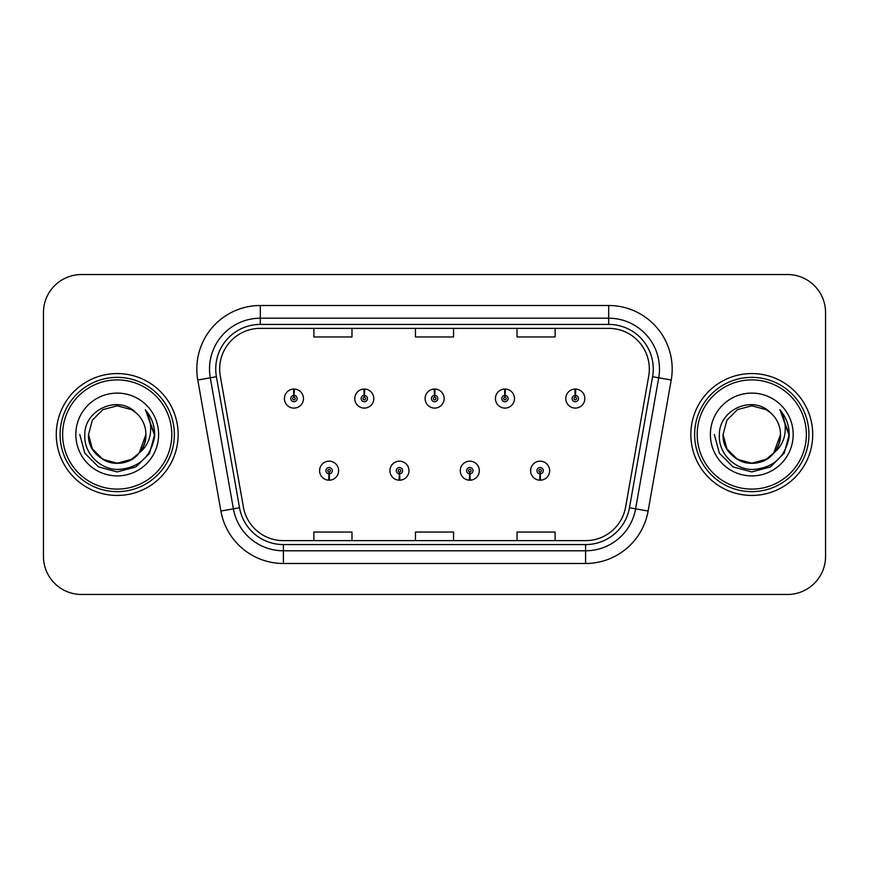 <?xml version="1.0" encoding="UTF-8"?>
<svg xmlns="http://www.w3.org/2000/svg" width="869" height="869" viewBox="0 0 869 869"><rect width="100%" height="100%" fill="white"/><g stroke="black" fill="none" stroke-linecap="round" stroke-linejoin="round"><path stroke-width="1.3" d="M399.316 473.855L399.045 480.199A9.526 9.526 0 0 0 399.87 480.199L399.599 473.855A3.172 3.172 0 0 0 402.629 470.683A3.172 3.172 0 0 0 399.458 467.511A3.172 3.172 0 0 0 396.286 470.683A3.172 3.172 0 0 0 399.316 473.855L399.403 471.954A1.271 1.271 0 0 1 398.187 470.683A1.271 1.271 0 0 1 399.458 469.412A1.271 1.271 0 0 1 400.728 470.683A1.271 1.271 0 0 1 399.512 471.954L399.599 473.855M469.662 473.855L469.379 480.199A9.526 9.526 0 0 0 470.216 480.199L469.933 473.855A3.172 3.172 0 0 0 472.975 470.683A3.172 3.172 0 0 0 469.792 467.511A3.172 3.172 0 0 0 466.62 470.683A3.172 3.172 0 0 0 469.662 473.855L469.738 471.954A1.271 1.271 0 0 1 468.521 470.683A1.271 1.271 0 0 1 469.792 469.412A1.271 1.271 0 0 1 471.063 470.683A1.271 1.271 0 0 1 469.847 471.954L469.933 473.855M539.997 473.855L539.714 480.199A9.526 9.526 0 0 0 540.551 480.199L540.268 473.855A3.172 3.172 0 0 0 543.31 470.683A3.172 3.172 0 0 0 540.138 467.511A3.172 3.172 0 0 0 536.955 470.683A3.172 3.172 0 0 0 539.997 473.855L540.083 471.954A1.271 1.271 0 0 1 538.867 470.683A1.271 1.271 0 0 1 540.138 469.412A1.271 1.271 0 0 1 541.409 470.683A1.271 1.271 0 0 1 540.192 471.954L540.268 473.855M328.982 473.855L328.699 480.199A9.526 9.526 0 0 0 329.536 480.199L329.253 473.855A3.172 3.172 0 0 0 332.295 470.683A3.172 3.172 0 0 0 329.123 467.511A3.172 3.172 0 0 0 325.94 470.683A3.172 3.172 0 0 0 328.982 473.855L329.069 471.954A1.271 1.271 0 0 1 327.852 470.683A1.271 1.271 0 0 1 329.123 469.412A1.271 1.271 0 0 1 330.394 470.683A1.271 1.271 0 0 1 329.177 471.954L329.253 473.855M364.426 395.395L364.708 389.051A9.526 9.526 0 0 0 363.872 389.051L364.154 395.395A3.172 3.172 0 0 0 361.113 398.567A3.172 3.172 0 0 0 364.285 401.739A3.172 3.172 0 0 0 367.468 398.567A3.172 3.172 0 0 0 364.426 395.395L364.339 397.296A1.271 1.271 0 0 1 365.556 398.567A1.271 1.271 0 0 1 364.285 399.838A1.271 1.271 0 0 1 363.014 398.567A1.271 1.271 0 0 1 364.23 397.296L364.154 395.395M434.761 395.395L435.043 389.051A9.526 9.526 0 0 0 434.207 389.051L434.489 395.395A3.172 3.172 0 0 0 431.448 398.567A3.172 3.172 0 0 0 434.63 401.739A3.172 3.172 0 0 0 437.802 398.567A3.172 3.172 0 0 0 434.761 395.395L434.685 397.296A1.271 1.271 0 0 1 435.901 398.567A1.271 1.271 0 0 1 434.63 399.838A1.271 1.271 0 0 1 433.359 398.567A1.271 1.271 0 0 1 434.576 397.296L434.489 395.395M505.106 395.395L505.378 389.051A9.526 9.526 0 0 0 504.552 389.051L504.824 395.395A3.172 3.172 0 0 0 501.793 398.567A3.172 3.172 0 0 0 504.965 401.739A3.172 3.172 0 0 0 508.137 398.567A3.172 3.172 0 0 0 505.106 395.395L505.019 397.296A1.271 1.271 0 0 1 506.236 398.567A1.271 1.271 0 0 1 504.965 399.838A1.271 1.271 0 0 1 503.694 398.567A1.271 1.271 0 0 1 504.911 397.296L504.824 395.395M575.441 395.395L575.723 389.051A9.526 9.526 0 0 0 574.887 389.051L575.169 395.395A3.172 3.172 0 0 0 572.128 398.567A3.172 3.172 0 0 0 575.3 401.739A3.172 3.172 0 0 0 578.482 398.567A3.172 3.172 0 0 0 575.441 395.395L575.354 397.296A1.271 1.271 0 0 1 576.571 398.567A1.271 1.271 0 0 1 575.3 399.838A1.271 1.271 0 0 1 574.029 398.567A1.271 1.271 0 0 1 575.245 397.296L575.169 395.395M294.091 395.395L294.363 389.051A9.526 9.526 0 0 0 293.537 389.051L293.809 395.395A3.172 3.172 0 0 0 290.778 398.567A3.172 3.172 0 0 0 293.95 401.739A3.172 3.172 0 0 0 297.122 398.567A3.172 3.172 0 0 0 294.091 395.395L294.004 397.296A1.271 1.271 0 0 1 295.221 398.567A1.271 1.271 0 0 1 293.95 399.838A1.271 1.271 0 0 1 292.679 398.567A1.271 1.271 0 0 1 293.896 397.296L293.809 395.395M56.279 434.5A60.939 60.939 0 0 0 117.217 495.439A60.939 60.939 0 0 0 178.156 434.5A60.939 60.939 0 0 0 117.217 373.561A60.939 60.939 0 0 0 56.279 434.5A60.939 60.939 0 0 0 117.217 495.439A60.939 60.939 0 0 0 178.156 434.5A60.939 60.939 0 0 0 117.217 373.561A60.939 60.939 0 0 0 56.279 434.5M690.844 434.5A60.939 60.939 0 0 0 751.783 495.439A60.939 60.939 0 0 0 812.721 434.5A60.939 60.939 0 0 0 751.783 373.561A60.939 60.939 0 0 0 690.844 434.5A60.939 60.939 0 0 0 751.783 495.439A60.939 60.939 0 0 0 812.721 434.5A60.939 60.939 0 0 0 751.783 373.561A60.939 60.939 0 0 0 690.844 434.5M219.672 368.988A40.626 40.626 0 0 1 260.309 328.363L608.691 328.363A40.626 40.626 0 0 1 648.708 376.038L625.604 507.072A40.626 40.626 0 0 1 585.587 540.637L283.413 540.637A40.626 40.626 0 0 1 243.396 507.072L220.292 376.038A40.626 40.626 0 0 1 219.672 368.988M215.74 368.988A44.569 44.569 0 0 0 216.414 376.722L239.518 507.757A44.569 44.569 0 0 0 283.413 544.581L585.587 544.581A44.569 44.569 0 0 0 629.482 507.757L652.586 376.722A44.569 44.569 0 0 0 608.691 324.419L260.309 324.419A44.569 44.569 0 0 0 215.74 368.988M197.784 380.014A63.48 63.48 0 0 1 260.309 305.508L608.691 305.508A63.48 63.48 0 0 1 671.216 380.014L648.111 511.037A63.48 63.48 0 0 1 585.587 563.492L283.413 563.492A63.48 63.48 0 0 1 220.889 511.037L197.784 380.014L210.287 377.809A50.782 50.782 0 0 1 260.309 318.206L608.691 318.206A50.782 50.782 0 0 1 658.713 377.809L635.608 508.832A50.782 50.782 0 0 1 585.587 550.794L283.413 550.794A50.782 50.782 0 0 1 233.392 508.832L210.287 377.809A50.782 50.782 0 0 1 209.516 368.988M825.55 312.612A38.084 38.084 0 0 0 787.466 274.528L81.534 274.528A38.084 38.084 0 0 0 43.45 312.612L43.45 556.388A38.084 38.084 0 0 0 81.534 594.472L787.466 594.472A38.084 38.084 0 0 0 825.55 556.388L825.55 312.612L825.55 556.388M415.458 328.363L415.458 336.955L453.542 336.955L453.542 328.363M313.883 328.363L313.883 336.955L351.978 336.955L351.978 328.363M517.022 328.363L517.022 336.955L555.117 336.955L555.117 328.363M453.542 540.637L453.542 532.045L415.458 532.045L415.458 540.637M351.978 540.637L351.978 532.045L313.883 532.045L313.883 540.637M555.117 540.637L555.117 532.045L517.022 532.045L517.022 540.637M43.45 312.612L43.45 556.388M787.466 274.528L81.534 274.528M81.534 594.472L787.466 594.472M303.477 398.567A9.526 9.526 0 0 0 294.363 389.051A9.526 9.526 0 0 1 303.477 398.567A9.526 9.526 0 0 1 293.95 408.093A9.526 9.526 0 0 1 284.424 398.567A9.526 9.526 0 0 1 293.537 389.051M319.596 470.683A9.526 9.526 0 0 0 328.699 480.199A9.526 9.526 0 0 1 319.596 470.683A9.526 9.526 0 0 1 329.123 461.167A9.526 9.526 0 0 1 338.638 470.683A9.526 9.526 0 0 1 329.536 480.199M373.811 398.567A9.526 9.526 0 0 0 364.708 389.051A9.526 9.526 0 0 1 373.811 398.567A9.526 9.526 0 0 1 364.285 408.093A9.526 9.526 0 0 1 354.769 398.567A9.526 9.526 0 0 1 363.872 389.051M444.146 398.567A9.526 9.526 0 0 0 435.043 389.051A9.526 9.526 0 0 1 444.146 398.567A9.526 9.526 0 0 1 434.63 408.093A9.526 9.526 0 0 1 425.104 398.567A9.526 9.526 0 0 1 434.207 389.051M514.491 398.567A9.526 9.526 0 0 0 505.378 389.051A9.526 9.526 0 0 1 514.491 398.567A9.526 9.526 0 0 1 504.965 408.093A9.526 9.526 0 0 1 495.439 398.567A9.526 9.526 0 0 1 504.552 389.051M584.826 398.567A9.526 9.526 0 0 0 575.723 389.051A9.526 9.526 0 0 1 584.826 398.567A9.526 9.526 0 0 1 575.3 408.093A9.526 9.526 0 0 1 565.784 398.567A9.526 9.526 0 0 1 574.887 389.051L575.104 394.135M389.931 470.683A9.526 9.526 0 0 0 399.045 480.199A9.526 9.526 0 0 1 389.931 470.683A9.526 9.526 0 0 1 399.458 461.167A9.526 9.526 0 0 1 408.984 470.683A9.526 9.526 0 0 1 399.87 480.199M460.277 470.683A9.526 9.526 0 0 0 469.379 480.199A9.526 9.526 0 0 1 460.277 470.683A9.526 9.526 0 0 1 469.792 461.167A9.526 9.526 0 0 1 479.319 470.683A9.526 9.526 0 0 1 470.216 480.199M530.611 470.683A9.526 9.526 0 0 0 539.714 480.199A9.526 9.526 0 0 1 530.611 470.683A9.526 9.526 0 0 1 540.138 461.167A9.526 9.526 0 0 1 549.653 470.683A9.526 9.526 0 0 1 540.551 480.199L540.333 475.126M145.818 410.353C151.619 417.381 154.552 425.43 154.649 434.5L154.584 436.651C150.891 457.051 138.747 468 118.141 469.488C99.848 469.618 83.467 452.955 84.814 434.5C84.499 409.56 118.401 394.352 136.02 412.818L131.567 409.647L117.217 405.801L102.868 409.647L92.364 420.151L88.519 434.5L92.364 420.151L102.868 409.647L117.217 405.801L131.567 409.647L136.02 412.818L131.567 409.647L117.217 405.801L102.868 409.647L92.364 420.151L88.519 434.5L92.364 420.151L102.868 409.647L117.217 405.801L131.567 409.647L136.02 412.818L131.567 409.647L117.217 405.801L102.868 409.647L92.364 420.151L88.519 434.5L92.364 420.151L102.868 409.647L117.217 405.801L131.567 409.647L136.02 412.818L131.567 409.647L117.217 405.801L102.868 409.647L92.364 420.151L88.519 434.5L92.364 420.151L102.868 409.647L117.217 405.801L131.567 409.647L136.02 412.818L131.567 409.647L117.217 405.801L102.868 409.647L92.364 420.151L88.519 434.5C88.899 445.319 93.689 453.607 102.868 459.353C120.758 470.813 146.894 455.725 145.916 434.5A28.699 28.699 0 0 0 136.02 412.818L131.567 409.647L117.217 405.801L102.868 409.647L92.364 420.151L88.519 434.5C88.899 445.319 93.689 453.607 102.868 459.353C120.758 470.813 146.894 455.725 145.916 434.5C146.894 455.725 120.758 470.813 102.868 459.353C93.689 453.607 88.899 445.319 88.519 434.5C87.541 455.725 113.676 470.813 131.567 459.353C140.745 453.607 145.525 445.319 145.916 434.5C146.894 455.725 120.758 470.813 102.868 459.353C93.689 453.607 88.899 445.319 88.519 434.5C88.899 445.319 93.689 453.607 102.868 459.353C120.758 470.813 146.894 455.725 145.916 434.5C146.894 455.725 120.758 470.813 102.868 459.353C93.689 453.607 88.899 445.319 88.519 434.5L92.364 448.849L102.868 459.353L117.217 463.199L131.567 459.353L139.214 452.945L145.916 434.5A28.699 28.699 0 0 1 139.214 452.945C123.974 473.529 87.019 460.364 88.519 434.5L92.364 448.849L102.868 459.353L117.217 463.199L131.567 459.353L139.138 453.031M171.812 434.5A54.595 54.595 0 0 0 117.217 379.905A54.595 54.595 0 0 0 62.622 434.5A54.595 54.595 0 0 0 117.217 489.095A54.595 54.595 0 0 0 171.812 434.5M174.354 434.5A57.137 57.137 0 0 0 117.217 377.363A57.137 57.137 0 0 0 60.08 434.5A57.137 57.137 0 0 0 117.217 491.637A57.137 57.137 0 0 0 174.354 434.5M75.82 434.5A41.397 41.397 0 0 0 117.217 475.897A41.397 41.397 0 0 0 158.614 434.5A41.397 41.397 0 0 0 117.217 393.103A41.397 41.397 0 0 0 75.82 434.5M154.649 434.793L154.649 434.5C154.541 425.082 151.402 416.816 145.253 409.701C149.935 417.381 151.586 425.647 150.196 434.5C148.86 442.028 145.199 448.176 139.214 452.945M79.785 434.5L84.804 453.216L98.501 466.914L117.217 471.932L135.933 466.914L149.631 453.216L154.649 434.5L145.525 410.016L154.628 435.586M145.525 410.016L154.628 435.619M780.384 410.353C786.184 417.381 789.128 425.43 789.215 434.5L789.15 436.651C785.457 457.051 773.312 468 752.706 469.488C734.414 469.618 718.033 452.955 719.38 434.5C719.065 409.56 752.967 394.352 770.586 412.818L766.132 409.647L751.783 405.801L737.433 409.647L726.929 420.151L723.084 434.5L726.929 420.151L737.433 409.647L751.783 405.801L766.132 409.647L770.586 412.818L766.132 409.647L751.783 405.801L737.433 409.647L726.929 420.151L723.084 434.5L726.929 420.151L737.433 409.647L751.783 405.801L766.132 409.647L770.586 412.818L766.132 409.647L751.783 405.801L737.433 409.647L726.929 420.151L723.084 434.5L726.929 420.151L737.433 409.647L751.783 405.801L766.132 409.647L770.586 412.818L766.132 409.647L751.783 405.801L737.433 409.647L726.929 420.151L723.084 434.5L726.929 420.151L737.433 409.647L751.783 405.801L766.132 409.647L770.586 412.818L766.132 409.647L751.783 405.801L737.433 409.647L726.929 420.151L723.084 434.5C723.475 445.319 728.255 453.607 737.433 459.353C755.324 470.813 781.459 455.725 780.481 434.5A28.699 28.699 0 0 0 770.586 412.818L766.132 409.647L751.783 405.801L737.433 409.647L726.929 420.151L723.084 434.5C723.475 445.319 728.255 453.607 737.433 459.353C755.324 470.813 781.459 455.725 780.481 434.5C781.459 455.725 755.324 470.813 737.433 459.353C728.255 453.607 723.475 445.319 723.084 434.5C722.106 455.725 748.242 470.813 766.132 459.353C775.311 453.607 780.101 445.319 780.481 434.5C781.459 455.725 755.324 470.813 737.433 459.353C728.255 453.607 723.475 445.319 723.084 434.5C723.475 445.319 728.255 453.607 737.433 459.353C755.324 470.813 781.459 455.725 780.481 434.5C781.459 455.725 755.324 470.813 737.433 459.353C728.255 453.607 723.475 445.319 723.084 434.5L726.929 448.849L737.433 459.353L751.783 463.199L766.132 459.353L773.779 452.945L780.481 434.5A28.699 28.699 0 0 1 773.779 452.945C758.539 473.529 721.585 460.364 723.084 434.5L726.929 448.849L737.433 459.353L751.783 463.199L766.132 459.353L773.703 453.031M806.378 434.5A54.595 54.595 0 0 0 751.783 379.905A54.595 54.595 0 0 0 697.188 434.5A54.595 54.595 0 0 0 751.783 489.095A54.595 54.595 0 0 0 806.378 434.5M808.92 434.5A57.137 57.137 0 0 0 751.783 377.363A57.137 57.137 0 0 0 694.646 434.5A57.137 57.137 0 0 0 751.783 491.637A57.137 57.137 0 0 0 808.92 434.5M710.386 434.5A41.397 41.397 0 0 0 751.783 475.897A41.397 41.397 0 0 0 793.18 434.5A41.397 41.397 0 0 0 751.783 393.103A41.397 41.397 0 0 0 710.386 434.5M789.215 434.793L789.215 434.5C789.106 425.082 785.978 416.816 779.819 409.701C784.501 417.381 786.152 425.647 784.761 434.5C783.425 442.028 779.765 448.176 773.779 452.945M714.351 434.5L719.369 453.216L733.067 466.914L751.783 471.932L770.499 466.914L784.196 453.216L789.215 434.5L780.09 410.016L789.193 435.586M780.09 410.016L789.193 435.619M608.691 305.508L608.691 324.419M210.287 377.809L216.414 376.722M283.413 563.492L283.413 544.581M585.587 544.581L585.587 563.492M629.482 507.757L648.111 511.037M220.889 511.037L239.518 507.757M652.586 376.722L671.216 380.014M260.309 305.508L260.309 324.419"/></g></svg>
